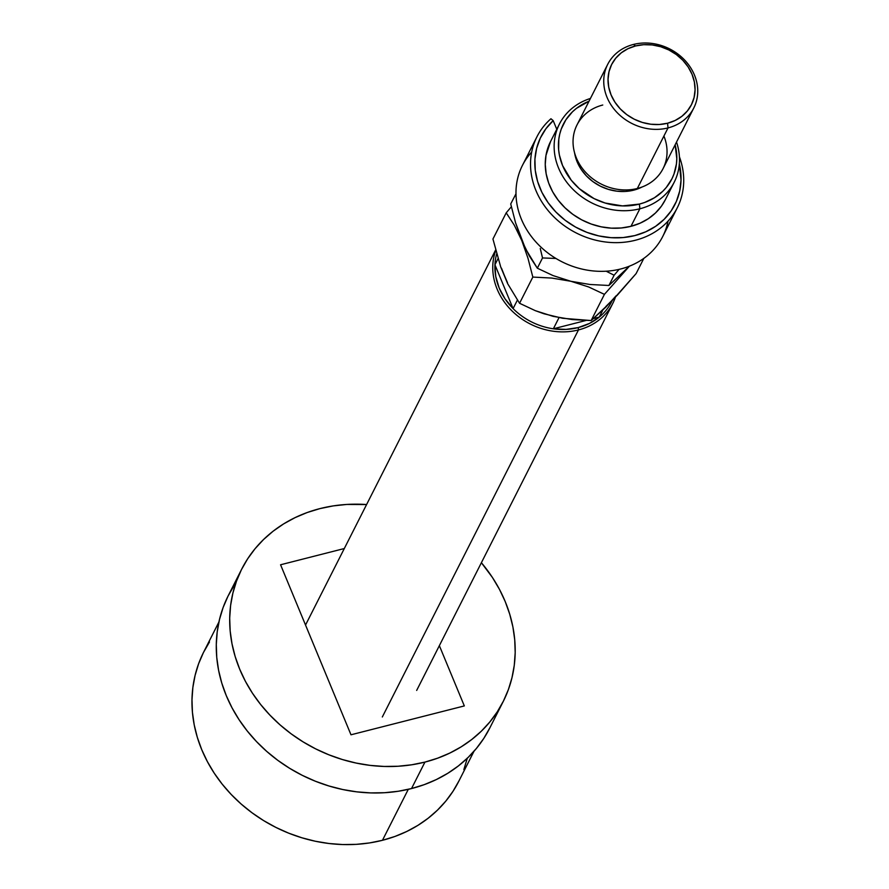 <?xml version="1.0" encoding="UTF-8"?>
<svg xmlns="http://www.w3.org/2000/svg" width="889" height="889" viewBox="0 0 889 889"><rect width="100%" height="100%" fill="white"/><g stroke="black" fill="none" stroke-linecap="round" stroke-linejoin="round"><path stroke-width="1.33" d="M464.325 705.922L439.355 645.647L464.325 705.922L350.988 734.792L280.568 564.771L350.988 734.792L464.325 705.922M280.568 564.771L344.31 548.535L280.568 564.771M503.174 701.599A146.552 126.927 -153.1 0 0 481.382 562.715L492.417 577.461L499.418 589.274L505.208 601.531L509.708 614.121L512.897 626.912L514.731 639.78L515.187 652.615L514.275 665.272L511.997 677.651L508.375 689.62L503.441 701.054L497.251 711.867L489.85 721.946L481.327 731.191L471.748 739.504L461.224 746.816L449.834 753.061L437.699 758.161L424.942 762.095L411.529 788.554A146.552 126.927 26.9 0 0 489.761 728.058L503.174 701.599A146.552 126.927 -153.1 0 1 424.942 762.095L411.674 764.796L398.039 766.251L384.148 766.451L370.135 765.385L356.156 763.062L342.332 759.517L328.808 754.772L315.695 748.882L303.127 741.893L291.225 733.881L280.102 724.913L269.878 715.089L260.644 704.499L252.476 693.242L245.464 681.419L239.686 669.161L235.174 656.571L231.996 643.78L230.162 630.912L229.695 618.088L230.607 605.42L232.896 593.052L236.518 581.084L241.441 569.638L247.642 558.825L255.032 548.746L263.566 539.512L273.134 531.189L283.669 523.877L295.059 517.642L307.183 512.531L319.94 508.608A146.552 126.927 -153.1 0 1 366.601 504.541L346.854 504.441L333.208 505.908L319.94 508.608A146.552 126.927 -153.1 0 0 241.719 569.104L228.306 595.563A146.552 126.927 26.9 0 0 256.232 741.304A146.552 126.927 26.9 0 0 411.529 788.554L424.942 762.095A146.552 126.927 -153.1 0 1 269.645 714.845A146.552 126.927 -153.1 0 1 241.719 569.104M490.028 727.524L483.838 738.337L476.437 748.405L467.914 757.65L458.346 765.962L447.812 773.274L436.421 779.52L424.297 784.631L411.529 788.554L398.272 791.254L384.626 792.71L370.735 792.91L356.733 791.843L342.754 789.532L328.93 785.976L315.395 781.231L302.282 775.341L289.714 768.352L277.812 760.339L266.7 751.372L256.465 741.548L247.231 730.958L239.063 719.701L232.062 707.888L226.273 695.62L221.761 683.041L218.583 670.25L216.749 657.371L216.294 644.547L217.205 631.89L219.483 619.511L223.106 607.543L228.04 596.097L234.229 585.284M612.132 300.715A62.552 54.173 -153.1 0 1 599.264 317.106A62.552 54.173 -153.1 0 1 578.228 327.585L578.472 329.93A64.341 55.718 26.9 0 0 615.399 297.237A64.341 55.718 -153.1 0 1 612.81 303.371A64.341 55.718 -153.1 0 1 578.472 329.93L382.326 716.979L578.472 329.93A64.341 55.718 -153.1 0 1 512.597 311.506A64.341 55.718 -153.1 0 1 495.74 250.487A64.341 55.718 26.9 0 0 512.597 311.506A64.341 55.718 26.9 0 0 578.472 329.93L578.228 327.585L589.474 323.429L599.264 317.106L593.485 318.573L599.264 317.106A62.552 54.173 26.9 0 0 611.621 301.76L612.165 300.682M218.905 622.033L203.703 652.015A142.985 123.827 26.9 0 0 230.951 794.199A142.985 123.827 26.9 0 0 382.459 840.294L408.284 789.343L382.459 840.294A142.985 123.827 26.9 0 0 458.78 781.275L473.981 751.294M586.118 320.451L553.358 328.797L566.015 329.397L578.228 327.585A62.552 54.173 -153.1 0 1 553.358 328.797A62.552 54.173 -153.1 0 1 513.086 308.594L494.94 264.766L495.74 276.412L499.151 287.925L505.019 298.804L513.086 308.594A62.552 54.173 -153.1 0 1 494.94 264.766A62.552 54.173 -153.1 0 1 496.662 253.898A62.552 54.173 26.9 0 0 494.94 264.766L498.029 258.655L494.94 264.766L513.086 308.594A62.552 54.173 26.9 0 0 553.358 328.797L559.014 317.629L553.358 328.797L586.118 320.451M209.482 641.991L203.437 652.537L198.625 663.705L195.091 675.384L192.869 687.453L191.98 699.81L192.435 712.322L194.213 724.879L197.325 737.359L201.725 749.638L207.37 761.595L214.205 773.13L222.161 784.109L231.184 794.444L241.163 804.034L252.009 812.768L263.611 820.591L275.879 827.403L288.669 833.16L301.871 837.782L315.362 841.25L328.997 843.505L342.654 844.55L356.211 844.361L369.524 842.939L382.459 840.294L394.916 836.471L406.751 831.482L417.852 825.403L428.131 818.258L437.466 810.146L445.789 801.133L453.001 791.299L459.046 780.753M463.858 769.585L467.392 757.917M602.809 310.105L599.264 317.106L602.809 310.105M517.354 300.182L513.086 308.594L517.354 300.182M536.978 136.717A78.643 68.109 -153.1 0 1 550.947 118.759A78.643 68.109 26.9 0 0 546.657 208.771A78.643 68.109 26.9 0 0 643.803 237.541A78.643 68.109 26.9 0 0 679.407 156.797A78.643 68.109 -153.1 0 1 677.262 207.815A78.643 68.109 -153.1 0 1 576.339 233.018A78.643 68.109 -153.1 0 1 536.978 136.717L522.432 165.41A78.643 68.109 26.9 0 0 537.423 243.608A78.643 68.109 26.9 0 0 620.744 268.967A78.643 68.109 -153.1 0 1 531.489 236.652A78.643 68.109 -153.1 0 1 531.689 152.063M665.361 199.669L661.438 206.148L655.482 212.982L648.292 218.716L640.058 223.195L630.979 226.317L639.858 208.782L639.391 204.092A60.763 52.629 -153.1 0 1 564.071 168.877A60.763 52.629 -153.1 0 1 589.04 101.202L576.45 108.358L572.472 111.803L565.871 119.815L561.259 129.038L559.759 134.006L558.814 139.129L558.625 149.696L559.381 155.042L562.57 165.565L571.26 180.211L579.339 188.679L594.085 198.614L605.142 203.025L622.478 205.904L639.391 204.092L644.681 202.47L654.437 197.758L662.772 191.279L666.306 187.446L671.94 178.789L673.984 174.044L676.429 163.954L676.807 158.698L675.129 144.818A60.763 52.629 -153.1 0 1 639.391 204.092L639.858 208.782A64.341 55.718 26.9 0 0 676.518 142.073A64.341 55.718 -153.1 0 1 674.206 182.223A64.341 55.718 -153.1 0 1 639.858 208.782L630.979 226.317A64.341 55.718 26.9 0 0 665.316 199.758L674.206 182.223M663.916 136.017A48.262 41.794 -153.1 0 1 637.335 188.49A48.262 41.794 26.9 0 0 663.094 168.577L693.787 107.991A48.262 41.794 -153.1 0 1 668.028 127.916A48.262 41.794 26.9 0 0 694.453 75.054A48.262 41.794 26.9 0 0 633.457 44.45L635.546 45.95A44.683 38.694 -153.1 0 1 692.031 74.276A44.683 38.694 -153.1 0 1 667.561 123.227L668.028 127.916L637.335 188.49L668.028 127.916A48.262 41.794 -153.1 0 1 616.899 112.358A48.262 41.794 -153.1 0 1 607.698 64.364A48.262 41.794 -153.1 0 1 633.457 44.45A48.262 41.794 -153.1 0 1 684.597 60.008A48.262 41.794 -153.1 0 1 693.787 107.991M633.624 190.179A44.683 38.694 26.9 0 0 642.091 186.99L633.624 190.179L625.423 191.446L616.922 191.179L608.443 189.401L600.319 186.157L592.863 181.578L586.351 175.855L581.05 169.188L577.15 161.854L574.561 152.764A44.683 38.694 26.9 0 0 633.624 190.179L634.135 189.179L633.624 190.179M668.017 221.15A78.643 68.109 -153.1 0 1 620.744 268.967A78.643 68.109 26.9 0 0 662.727 236.507L677.262 207.815M556.77 129.272L553.191 120.615L545.89 128.761L540.323 138.073L536.634 148.285L534.922 159.131L535.245 170.288L537.601 181.467L541.901 192.335L548.046 202.614L555.858 211.993L565.115 220.228L575.561 227.073L586.918 232.362L598.853 235.929L611.043 237.674L623.145 237.563L634.813 235.585L645.747 231.807L655.626 226.317L664.172 219.283L671.162 210.904L676.385 201.403L679.707 191.035L681.03 180.111L679.329 163.865A75.065 65.008 -153.1 0 1 589.574 233.318A75.065 65.008 -153.1 0 1 553.191 120.615L550.947 118.759L553.191 120.615L556.77 129.272M559.425 124.049A64.341 55.718 -153.1 0 1 590.429 98.446A64.341 55.718 26.9 0 0 559.225 169.588A64.341 55.718 26.9 0 0 639.858 208.782A64.341 55.718 -153.1 0 1 571.683 188.035A64.341 55.718 -153.1 0 1 559.425 124.049L550.535 141.584A64.341 55.718 26.9 0 0 562.793 205.57A64.341 55.718 26.9 0 0 630.979 226.317L621.3 227.973L611.276 228.151L601.153 226.817L591.218 224.028L581.717 219.85L572.894 214.382L564.993 207.782L558.203 200.214L552.714 191.88L548.657 182.99L546.157 173.777L545.257 164.476L545.99 155.353L550.613 141.429M607.698 64.364L577.005 124.949A48.262 41.794 26.9 0 0 586.195 172.933A48.262 41.794 26.9 0 0 637.335 188.49A48.262 41.794 -153.1 0 1 576.328 157.886A48.262 41.794 -153.1 0 1 602.764 105.024M635.546 45.95L627.956 48.706L621.278 52.829L615.755 58.185L611.61 64.553L609.009 71.687L608.032 79.321L608.732 87.155L611.076 94.901L614.977 102.235L620.278 108.903L626.789 114.625L634.246 119.204L642.369 122.449L650.848 124.238L659.349 124.493L667.561 123.227L675.151 120.471L681.83 116.348L687.341 110.992L691.486 104.624L694.098 97.49L695.076 89.856L694.376 82.021L692.031 74.276L688.13 66.942L682.819 60.274L676.318 54.551L668.85 49.973L660.727 46.728L652.248 44.939L643.747 44.683L635.546 45.95L633.457 44.45A48.262 41.794 26.9 0 0 607.031 97.312A48.262 41.794 26.9 0 0 668.028 127.916L667.561 123.227A44.683 38.694 -153.1 0 1 611.076 94.901A44.683 38.694 -153.1 0 1 635.546 45.95M605.887 306.461L617.466 295.004L636.124 273.579L643.836 258.355L636.124 273.579L611.388 301.504L591.152 320.551L604.42 294.359L629.412 266.178L608.921 285.48L589.907 284.48L570.871 281.28L588.674 286.969L604.42 294.359L591.152 320.551L562.593 318.273L543.912 313.761L535.3 310.661L519.554 303.271L507.663 283.691L500.718 266.944L492.939 239.019L506.219 212.827L492.939 239.019L500.718 266.944L507.508 282.713M511.364 206.748L506.219 212.827L514.264 225.161L521.776 240.508L527.977 258.243L532.833 277.079L519.554 303.271L532.833 277.079L551.847 278.068L570.871 281.28L588.674 286.969L604.42 294.359L629.156 266.433L608.921 285.48L614.121 275.223L619.077 269.367L614.121 275.223L608.921 285.48L589.907 284.48L570.871 281.28L553.069 275.59L537.334 268.2L529.277 255.865L521.776 240.508L527.977 258.243L532.833 277.079L551.847 278.068L570.871 281.28L553.069 275.59L537.334 268.2L542.523 257.943L555.925 258.455L542.523 257.943L537.334 268.2L525.432 248.62L515.564 222.783L510.719 203.948L515.987 193.791L510.719 203.948L515.564 222.783L521.776 240.508L514.264 225.161L506.219 212.827L511.364 206.748M616.055 295.848L605.731 307.261L591.152 320.551L572.138 319.551L553.102 316.351L535.3 310.661L519.554 303.271L507.663 283.691L501.485 268.189M540.256 248.487L542.523 257.943L540.256 248.487M606.498 271.378L614.121 275.223L606.498 271.378M416.674 690.42L612.81 303.371M305.527 625.045L495.606 249.987"/></g></svg>
